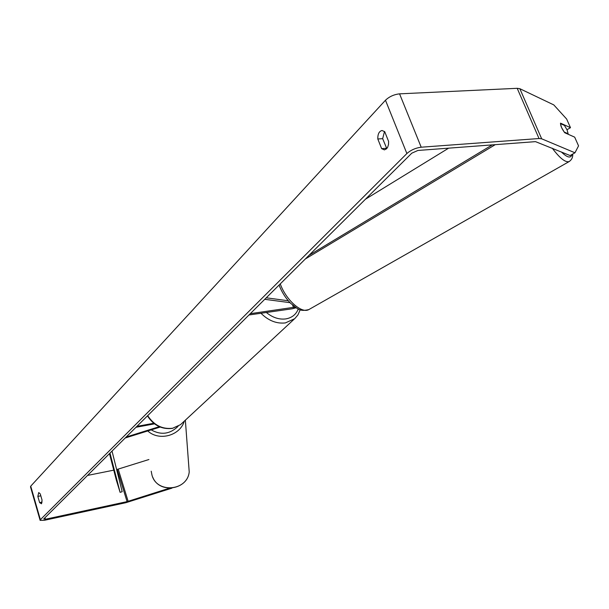 <?xml version="1.0" encoding="UTF-8"?>
<svg xmlns="http://www.w3.org/2000/svg" width="609" height="609" viewBox="0 0 609 609"><rect width="100%" height="100%" fill="white"/><g stroke="black" fill="none" stroke-linecap="round" stroke-linejoin="round"><path stroke-width="0.91" d="M154.511 423.864L135.967 427.29M153.742 423.263L136.896 426.369M125.195 438L160.19 427.069M126.185 437.018L159.284 426.681M296.141 307.758L292.114 308.801L248.967 314.982M295.175 307.119L250.284 313.681M266.262 297.801L288.301 300.777M264.748 299.308L290.029 302.673M567.093 129.953L568.151 133.774L564.178 132.008L561.521 127.448L560.47 123.612L564.459 125.424L567.093 129.953M567.687 134.049L568.151 133.774M388.603 141.433L388.496 144.493L387.674 147.188L386.586 148.779L384.416 149.883L381.637 148.642L377.808 138.989C377.702 134.071 379.102 131.247 382.026 130.509L384.736 131.711L388.603 141.433M41.534 503.772L42.059 500.118L40.255 493.891L38.725 492.559L37.834 496.426L39.631 502.638L41.534 503.772M169.371 488.22L127.075 501.633L45.393 519.249L43.711 518.982L411.791 153.171L417.911 150.461L535.509 141.638L570.108 155.554L574.965 152.783L578.55 145.871L574.683 137.147L564.764 132.754C561.871 128.887 560.463 125.69 560.524 123.155L570.481 127.684L566.644 119.037L553.794 104.908L519.842 88.701L541.667 138.806L574.965 152.783M386.776 148.566L382.658 138.654L384.507 131.498M171.974 488.136L125.865 502.699L44.312 520.314L40.125 520.36L40.377 519.698L406.881 153.544C410.854 150.05 415.635 147.934 421.2 147.203L539.034 138.532L541.667 138.806M40.087 520.215L30.496 486.873L30.732 486.157L385.474 100.234C389.326 96.587 394.023 94.464 399.565 93.847L517.193 88.313L519.842 88.701M566.994 129.717L570.481 127.684M148.908 459.529L116.646 469.577M113.761 470.156L87.536 475.423M40.811 495.817L37.834 496.426M42.097 502.12L39.631 502.638M382.658 138.654L377.808 138.989M386.487 148.292L381.637 148.642M109.475 453.621L116.38 480.265L120.095 492.346L110.001 453.104M120.095 492.346L122.173 491.699L112.026 451.086M492.255 144.881L309.014 255.308M448.65 148.154L365.469 199.204M495.246 144.66L305.337 258.97M292.624 305.132L293.477 307.507M552.272 148.193C559.755 158.173 565.373 162.633 569.111 161.591L569.552 161.332M572.026 154.458C570.877 158.568 567.322 157.731 561.376 151.953M309.418 309.258L308.816 309.593C301.638 313.886 285.941 299.94 280.262 283.885M385.474 100.234L406.881 153.544M30.732 486.157L40.377 519.698M44.959 517.741L45.393 519.249M117.172 469.47L127.075 501.633M118.23 469.196L128.141 501.344M399.565 93.847L421.2 147.203M517.193 88.313L539.034 138.532M151.207 471.214L151.991 475.187C156.833 493.77 187.389 491.06 189.216 471.929L188.623 463.913M184.299 421.146C180.028 435.755 159.002 441.441 147.759 430.951M151.192 429.878C161.02 435.359 169.98 434.171 178.079 426.33M147.698 415.635C154.001 425.242 162.321 429.444 172.659 428.241L180.538 424.64L182.152 423.141M300.214 309.775L297.885 314.99L294.733 318.674L285.385 322.922C276.547 323.889 268.409 320.669 260.979 313.262M266.369 312.493C272.558 317.578 279.021 319.725 285.758 318.918C291.901 317.845 296.073 314.526 298.281 308.961M279.074 285.065C281.845 292.29 285.827 298.486 291.018 303.663C297.283 307.964 298.44 312.113 308.816 309.593L569.111 161.591C571.752 159.756 572.955 157.251 572.719 154.062M185.357 420.172L189.216 471.929C187.481 489.994 159.413 494.097 152.775 477.243M294.117 319.2L180.538 424.64L172.355 428.401C161.903 429.596 153.605 425.417 147.454 415.878"/></g></svg>
